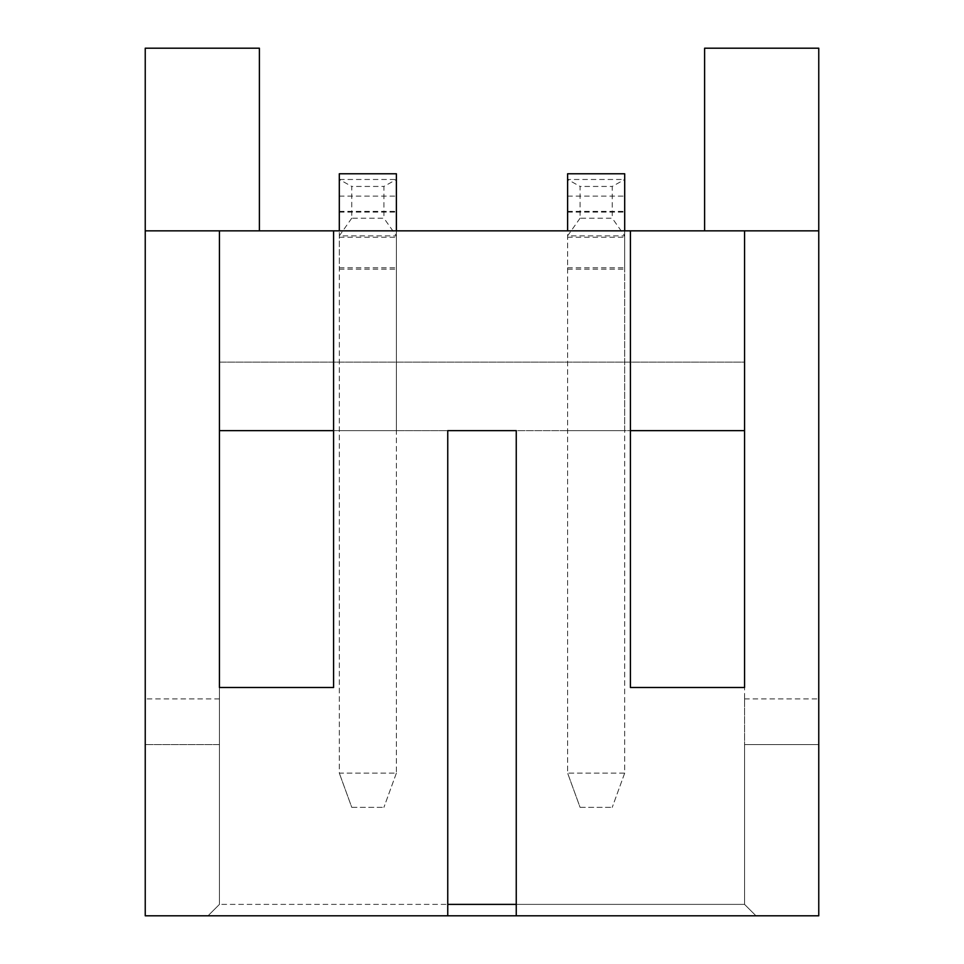 <?xml version="1.0" encoding="UTF-8"?>
<svg xmlns="http://www.w3.org/2000/svg" width="964" height="964" viewBox="0 0 964 964"><rect width="100%" height="100%" fill="white"/><g stroke="black" fill="none" stroke-linecap="round" stroke-linejoin="round"><path stroke-width="0.72" stroke-dasharray="4.82 3.62" d="M259.388 48.2L259.388 230.854L704.612 230.854L704.612 48.2L818.761 48.2L818.761 915.8L818.761 744.557L818.761 915.8L145.239 915.8L145.239 698.9L145.239 915.8L208.019 915.8L145.239 915.8L145.239 48.2L259.388 48.2M818.761 744.557L818.761 698.9L818.761 744.557L744.557 744.557L744.557 904.389L744.557 698.9L744.557 744.557L818.761 744.557M755.981 915.8L516.246 915.8L755.981 915.8L744.557 904.389L755.981 915.8L744.557 904.389L744.557 687.489L744.557 904.389L516.246 904.389L744.557 904.389L755.981 915.8M219.443 687.489L219.443 904.389L447.754 904.389L219.443 904.389L219.443 744.557L219.443 904.389L208.019 915.8L447.754 915.8L208.019 915.8L219.443 904.389L219.443 687.489L333.592 687.489L333.592 230.854M704.612 230.854L818.761 230.854M744.557 362.139L744.557 430.631L744.557 362.139L219.443 362.139L219.443 430.631L219.443 362.139L744.557 362.139M744.557 230.854L744.557 430.631L219.443 430.631L219.443 230.854M219.443 744.557L219.443 698.9L219.443 744.557L145.239 744.557L219.443 744.557M259.388 230.854L145.239 230.854M516.246 915.8L516.246 430.631L630.408 430.631L630.408 687.489L744.557 687.489M630.408 230.854L630.408 430.631M567.615 230.854L624.696 230.854L624.696 430.631L567.615 430.631L624.696 430.631L624.696 230.854L624.696 773.104L567.615 773.104L567.615 230.854L624.696 230.854L567.615 230.854L567.615 773.104L624.696 773.104L624.696 230.854L567.615 230.854L624.696 230.854L624.696 269.173L624.696 179.485L567.615 179.485L567.615 230.854M396.385 230.854L339.304 230.854L396.385 230.854L396.385 430.631L339.304 430.631L396.385 430.631L396.385 230.854L396.385 773.104L339.304 773.104L339.304 230.854L339.304 773.104L396.385 773.104L396.385 230.854L339.304 230.854L396.385 230.854L396.385 269.173L396.385 179.485L339.304 179.485L339.304 269.173L339.304 230.854L396.385 230.854M447.754 915.8L447.754 430.631L333.592 430.631M744.557 698.9L818.761 698.9M219.443 698.9L145.239 698.9M219.443 904.389L208.019 915.8L219.443 904.389M580.087 807.35L612.236 807.35L580.087 807.35L567.615 773.104L580.087 807.35M624.696 173.773L624.696 212.092L624.696 179.485L612.236 186.438L612.236 218.189L580.087 218.189L580.087 186.438L612.236 186.438M567.615 173.773L567.615 212.092L567.615 179.485L580.087 186.438M580.087 218.189L567.615 235.855L624.696 235.855L612.236 218.189M624.696 773.104L612.236 807.35L624.696 773.104M351.764 807.35L383.913 807.35L351.764 807.35L339.304 773.104L351.764 807.35M396.385 173.773L396.385 212.092L396.385 179.485L383.913 186.438L383.913 218.189L351.764 218.189L351.764 186.438L383.913 186.438M339.304 173.773L339.304 212.092L339.304 179.485L351.764 186.438M351.764 218.189L339.304 235.855L396.385 235.855L383.913 218.189M396.385 773.104L383.913 807.35L396.385 773.104M567.615 196.126L624.696 196.126M567.615 211.393L624.696 211.393M567.615 267.763L624.696 267.763M567.615 237.24L624.696 237.24M339.304 196.126L396.385 196.126M339.304 211.393L396.385 211.393M339.304 267.763L396.385 267.763M339.304 237.24L396.385 237.24M567.615 212.092L624.696 212.092M567.615 269.173L624.696 269.173M339.304 212.092L396.385 212.092M339.304 269.173L396.385 269.173"/><path stroke-width="1.45" d="M516.246 915.8L516.246 430.631L447.754 430.631L447.754 915.8L818.761 915.8L818.761 48.2L704.612 48.2L704.612 230.854M447.754 915.8L145.239 915.8L145.239 48.2L259.388 48.2L259.388 230.854M818.761 230.854L630.408 230.854L630.408 687.489L744.557 687.489L744.557 230.854M145.239 230.854L219.443 230.854L219.443 687.489L333.592 687.489L333.592 230.854L630.408 230.854M630.408 430.631L744.557 430.631L744.557 687.489M219.443 687.489L219.443 430.631L333.592 430.631M447.754 904.389L516.246 904.389M333.592 230.854L219.443 230.854M624.696 230.854L624.696 173.773L567.615 173.773L624.696 173.773M567.615 230.854L567.615 173.773M396.385 230.854L396.385 173.773L339.304 173.773L396.385 173.773M339.304 230.854L339.304 173.773"/></g></svg>
